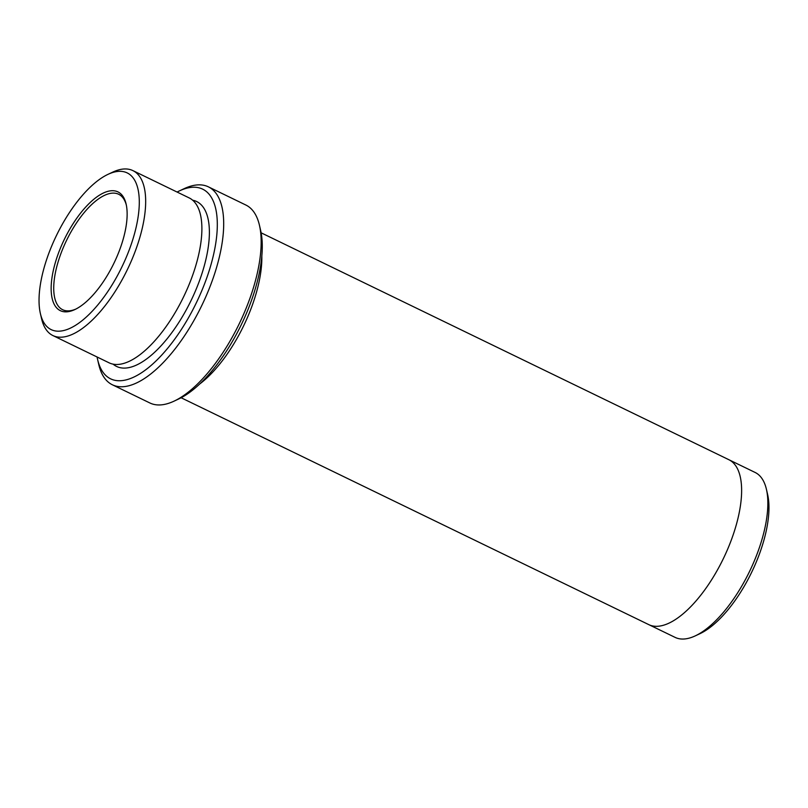 <?xml version="1.0" encoding="UTF-8"?>
<svg xmlns="http://www.w3.org/2000/svg" width="808" height="808" viewBox="0 0 808 808"><rect width="100%" height="100%" fill="white"/><g stroke="black" fill="none" stroke-linecap="round" stroke-linejoin="round"><path stroke-width="1.21" d="M116.534 257.58A65.993 27.512 -64.1 0 0 126.109 204.01A65.993 27.512 -64.1 0 0 64.398 239.259A65.993 27.512 -64.1 0 0 74.912 309.535A65.993 27.512 -64.1 0 0 116.534 257.58M125.28 259.6A87.082 36.309 -64.1 0 0 107.939 174.377A87.082 36.309 -64.1 0 0 56.489 235.421A87.082 36.309 -64.1 0 0 40.4 313.615A87.082 36.309 -64.1 0 0 75.972 325.038A87.082 36.309 -64.1 0 0 125.28 259.6M208.383 186.85L245.864 205.03A109.999 45.864 115.9 0 1 259.439 225.24L260.62 230.341A105.414 43.955 115.9 0 1 241.148 324.998A105.414 43.955 115.9 0 1 178.851 398.889L174.114 401.121A109.999 45.864 115.9 0 1 149.844 402.96L112.362 384.78A109.999 45.864 -64.1 0 0 206.01 296.334A109.999 45.864 -64.1 0 0 208.383 186.85A109.999 45.864 -64.1 0 0 184.103 188.688L179.366 190.92A105.414 43.955 -64.1 0 0 177.093 192.052M132.906 170.619L189.133 197.889A91.657 38.218 115.9 0 1 187.153 289.133A91.657 38.218 115.9 0 1 109.12 362.832L52.894 335.552A91.657 38.218 -64.1 0 0 130.936 261.853A91.657 38.218 -64.1 0 0 132.906 170.619A91.657 38.218 -64.1 0 0 112.676 172.154L107.939 174.377M40.4 313.615L41.582 318.716A91.657 38.218 -64.1 0 0 52.894 335.552M97.081 356.995A105.414 43.955 -64.1 0 0 97.596 359.469A105.414 43.955 -64.1 0 0 140.663 373.306A105.414 43.955 -64.1 0 0 200.354 294.082A105.414 43.955 -64.1 0 0 179.366 190.92M729.21 459.883L755.106 472.448A91.657 38.218 115.9 0 1 766.418 489.284L767.6 494.385A87.082 36.309 115.9 0 1 751.511 572.579A87.082 36.309 115.9 0 1 700.061 633.624L695.324 635.846A91.657 38.218 115.9 0 1 675.094 637.381L649.198 624.826M259.439 225.24A109.999 45.864 115.9 0 1 243.491 314.524A109.999 45.864 115.9 0 1 174.114 401.121M97.596 359.469L98.778 364.57A109.999 45.864 -64.1 0 0 112.362 384.78M766.418 489.284A91.657 38.218 115.9 0 1 753.127 563.681A91.657 38.218 115.9 0 1 695.324 635.846M199.738 383.972A91.668 38.218 -64.1 0 0 247.127 318.221A91.668 38.218 -64.1 0 0 261.832 255.964M181.123 397.758L648.854 624.665A91.668 38.218 -64.1 0 0 726.887 550.955A91.668 38.218 -64.1 0 0 728.866 459.712L261.136 232.815M126.331 205.06A64.165 26.755 -64.1 0 0 118.655 194.263A64.165 26.755 -64.1 0 0 66.589 240.319A64.165 26.755 -64.1 0 0 62.65 309.716A64.165 26.755 -64.1 0 0 75.871 309.07M113.11 364.156A91.657 38.218 -64.1 0 0 194.647 292.769A91.657 38.218 -64.1 0 0 192.637 200.202"/></g></svg>
